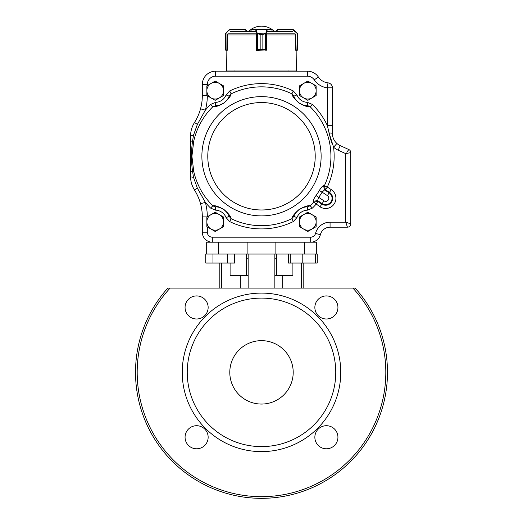 <?xml version="1.0" encoding="UTF-8"?>
<svg xmlns="http://www.w3.org/2000/svg" width="523" height="523" viewBox="0 0 523 523"><rect width="100%" height="100%" fill="white"/><g stroke="black" fill="none" stroke-linecap="round" stroke-linejoin="round"><path stroke-width="0.78" d="M187.247 372.35A74.253 74.253 0 0 1 298.626 308.047A74.253 74.253 0 0 1 298.626 436.659A74.253 74.253 0 0 1 187.247 372.35M293.2 372.35A31.7 31.7 0 0 0 245.647 344.899A31.7 31.7 0 0 0 245.647 399.807A31.7 31.7 0 0 0 293.2 372.35M182.239 372.35A79.261 79.261 0 0 1 301.13 303.713A79.261 79.261 0 0 1 301.13 440.994A79.261 79.261 0 0 1 182.239 372.35M208.147 437.248A11.545 11.545 0 0 0 190.836 427.252A11.545 11.545 0 0 0 190.836 447.243A11.545 11.545 0 0 0 208.147 437.248M337.936 437.248A11.545 11.545 0 0 0 320.625 427.252A11.545 11.545 0 0 0 320.625 447.243A11.545 11.545 0 0 0 337.936 437.248M337.936 307.459A11.545 11.545 0 0 0 320.625 297.463A11.545 11.545 0 0 0 320.625 317.454A11.545 11.545 0 0 0 337.936 307.459M208.147 307.459A11.545 11.545 0 0 0 190.836 297.463A11.545 11.545 0 0 0 190.836 317.454A11.545 11.545 0 0 0 208.147 307.459M170.106 288.088L355.15 288.088A125.978 125.978 0 0 1 349.004 462.986A125.978 125.978 0 0 1 173.996 462.986A125.978 125.978 0 0 1 167.85 288.088L170.106 288.088A124.311 124.311 0 0 0 174.793 461.436A124.311 124.311 0 0 0 348.207 461.436A124.311 124.311 0 0 0 352.894 288.088M288.343 254.047L288.343 263.056L290.285 263.056L290.285 254.047L316.317 254.047L316.317 242.201L206.683 242.201L206.683 254.047L275.098 254.047L275.098 242.201M290.285 263.056L302.797 263.056L302.797 254.047L275.098 254.047M247.902 242.201L247.902 254.047M274.85 275.575L282.675 275.575L282.675 288.088M274.85 254.047L274.85 288.088M240.325 288.088L240.325 275.575L248.15 275.575M248.15 254.047L248.15 288.088M221.36 263.056L221.36 288.088M282.675 275.575L292.906 275.575L292.906 263.056M301.64 263.056L301.64 288.088M240.325 275.575L230.094 275.575L230.094 263.056M246.483 254.047L246.483 275.575M276.432 254.047L276.432 258.218L274.85 258.218M248.15 258.218L246.568 258.218L246.568 254.047M167.85 288.088A125.978 125.978 0 0 0 173.996 462.986A125.978 125.978 0 0 0 349.004 462.986A125.978 125.978 0 0 0 355.15 288.088A125.978 125.978 0 0 1 349.004 462.986A125.978 125.978 0 0 1 173.996 462.986A125.978 125.978 0 0 1 167.85 288.088A125.978 125.978 0 0 0 173.996 462.986A125.978 125.978 0 0 0 349.004 462.986A125.978 125.978 0 0 0 355.15 288.088M302.797 263.056L317.245 263.056L317.245 254.047L316.317 254.047M315.31 254.047L315.31 263.056M246.215 31.125L246.255 30.288L246.255 31.125L246.255 30.288L245.424 29.451L246.215 30.288L245.137 29.785L245.137 31.125M225.236 34.328L225.753 33.518L225.42 33.773L225.42 49.868L227.296 49.979L227.296 35.152L227.642 34.322M225.236 49.476L225.42 49.868A0.333 0.333 -51 0 0 225.544 50.13L225.236 34.459M225.465 33.603L225.864 33.132L225.753 33.518M225.72 33.282L229.054 29.942L230.231 29.451L245.379 29.451L245.379 29.785M227.23 49.979L226.034 50.313M226.06 50.313L225.936 49.979M229.296 29.739L226.001 33.367L226.099 50.313M230.231 29.451L229.192 30.177M256.976 33.518L260.173 34.459L256.976 33.518L255.584 29.785L250.962 29.811M271.993 29.811L271.993 31.125M256.348 34.322L256.453 49.979L260.16 49.476L256.492 50.143M265.436 33.603L262.879 34.459L266.057 33.518L265.475 33.773L265.475 49.868L266.573 49.979L266.678 34.322M262.879 49.476L265.475 49.868L262.866 49.476L262.866 34.459L262.879 49.476L260.173 49.476L260.16 34.459L262.879 34.459M256.878 49.979L256.852 33.367L265.861 33.132L266.057 33.518M250.922 31.125L250.922 29.785A0.333 0.333 -90 0 1 251.256 29.451L271.699 29.451A0.333 0.333 -90 0 1 272.032 29.785L272.032 31.125M250.962 31.125L251.282 29.451L255.897 29.451L256.192 29.942L266.828 29.942L267.116 29.451L272.032 29.785M266.508 50.182L265.436 50.13M256.492 49.979L256.492 50.313L266.155 49.979M257.597 33.603L257.597 50.13M255.871 30.177L256.192 29.942L257.172 33.132M255.584 29.785L255.897 29.451M265.861 33.132L266.828 29.942L267.148 30.177L266.181 33.367L265.861 50.313L266.508 49.979M267.116 29.451L267.148 30.177M297.247 33.518L297.764 34.459L297.58 33.773L292.867 29.785L277.621 29.785L276.785 30.288L277.576 29.451L276.745 30.288L276.785 31.125M295.358 34.322L295.704 35.152L295.704 49.979L297.58 49.868L297.764 49.476L297.456 50.13L295.776 50.313L296.881 50.313M277.621 29.785L277.621 29.451L292.769 29.451L293.946 29.942L297.28 33.282L296.901 50.313M277.726 29.451L276.745 30.282M297.293 50.234L297.456 50.13A0.333 0.333 51 0 0 297.58 49.868L297.535 33.603L297.764 49.476M297.064 49.979L296.94 50.313M293.808 30.177L293.704 29.739M292.867 29.785L292.769 29.451M296.136 50.313L296.371 71.004L226.629 71.004L226.864 50.313L227.224 50.313M295.77 49.979L295.776 50.313M255.159 31.125L231.571 31.125M291.429 31.125L267.841 31.125M307.805 231.48L316.147 226.662L316.147 217.025L307.805 212.214L299.463 217.025L299.463 226.662L307.805 231.48M311.976 229.067A8.342 8.342 0 0 0 311.976 214.62A8.342 8.342 0 0 0 299.463 221.844A8.342 8.342 0 0 0 311.976 229.067M215.195 231.48L223.537 226.662L223.537 217.025L215.195 212.214L206.853 217.025L206.853 226.662L215.195 231.48M219.366 229.067A8.342 8.342 0 0 0 219.366 214.62A8.342 8.342 0 0 0 206.853 221.844A8.342 8.342 0 0 0 219.366 229.067M215.195 100.324L223.537 95.506L223.537 85.877L215.195 81.058L206.853 85.877L206.853 95.506L215.195 100.324M219.366 97.919A8.342 8.342 0 0 0 219.366 83.464A8.342 8.342 0 0 0 206.853 90.695A8.342 8.342 0 0 0 219.366 97.919M307.805 100.324L316.147 95.506L316.147 85.877L307.805 81.058L299.463 85.877L299.463 95.506L307.805 100.324M311.976 97.919A8.342 8.342 0 0 0 311.976 83.464A8.342 8.342 0 0 0 299.463 90.695A8.342 8.342 0 0 0 311.976 97.919M329.13 133.247L330.915 140.203M331.484 141.981L332.112 143.76M287.866 71.167L288.199 70.834M205.336 110.209L205.362 110.157A72.645 72.645 0 0 1 210.586 104.443L215.561 102.364A11.683 11.683 0 0 0 226.073 94.944L229.702 90.95A72.645 72.645 0 0 1 293.298 90.95L296.927 94.944A11.683 11.683 0 0 0 307.439 102.364L312.414 104.443L310.152 106.744A69.422 69.422 0 0 1 324.384 185.685L327.3 187.051L325.509 189.79L324.384 185.685L323.482 185.757L324.6 189.882L322.096 192.157L319.324 190.516C321.063 187.594 322.449 186.011 323.482 185.757M207.311 95.774A55.065 55.065 0 0 1 205.362 110.157L197.321 124.494L193.484 135.274L192.588 140.948C191.098 151.127 191.098 161.339 192.588 171.583L193.484 177.258L197.321 188.045L205.362 202.381L200.538 203.702C199.204 198.845 197.191 194.294 194.491 190.039C191.882 185.757 190.581 181.278 190.581 176.611L190.581 135.928C190.588 131.227 191.895 126.749 194.491 122.5C197.191 118.244 199.204 113.687 200.538 108.836A50.058 50.058 0 0 0 202.309 95.637L202.309 84.517A13.35 13.35 0 0 1 215.659 71.167L307.341 71.167A13.35 13.35 0 0 1 318.409 77.051A13.35 13.35 0 0 0 327.973 82.85A5.008 5.008 0 0 1 332.419 87.825L332.419 133.489C332.497 137.484 333.994 140.811 336.904 143.472L333.582 147.218L329.059 132.92L327.411 125.716L327.411 87.825A18.357 18.357 0 0 1 314.258 79.849A8.342 8.342 0 0 0 307.341 76.175L215.659 76.175A8.342 8.342 0 0 0 207.311 84.517L207.311 85.609M193.484 177.258A5.008 0.713 180 0 1 190.581 176.611L190.581 141.615A5.008 0.837 180 0 1 192.588 140.948L193.732 141.203L191.921 156.266L193.732 171.335A69.422 69.422 0 0 0 212.848 205.787C214.953 205.284 218.66 206.526 223.968 209.514C228.512 213.521 230.891 216.574 231.107 218.686L229.185 216.378C229.067 214.888 227.302 212.632 223.903 209.612C219.869 207.363 217.123 206.435 215.666 206.833A15.017 15.017 0 0 1 221.504 208.213M333.596 138.974L333.073 137.627A13.35 13.35 0 0 0 340.238 145.642L348.815 149.539A3.334 3.334 0 0 1 350.77 152.579L345.762 153.651L338.172 150.199A18.357 18.357 0 0 1 333.582 147.218A72.645 72.645 0 0 1 327.3 187.051L331.275 189.646L329.483 192.392L325.509 189.79L324.6 189.882L329.17 192.869L327.372 195.609L322.096 192.157A70.428 70.428 0 0 1 318.664 197.406L317.579 200.61L313.355 201.244L313.65 202.094L317.866 201.479L316.069 204.225A72.645 72.645 0 0 1 312.414 208.089L307.439 210.168A11.683 11.683 0 0 0 296.927 217.594L293.298 221.582L291.893 218.686C292.115 216.535 294.527 213.456 299.123 209.455C304.412 206.513 308.093 205.291 310.152 205.787L307.334 206.833C305.89 206.448 303.177 207.35 299.189 209.546C295.717 212.593 293.926 214.875 293.815 216.378A15.017 15.017 0 0 1 297.071 211.344L297.123 211.285M313.355 201.244C313.172 200.191 314.068 198.289 316.042 195.524A67.199 67.199 0 0 0 319.324 190.516M310.152 106.744C308.047 107.248 304.34 106.006 299.032 103.018C294.488 99.017 292.109 95.964 291.893 93.852L293.815 96.16C293.933 97.644 295.698 99.9 299.097 102.926C303.131 105.175 305.877 106.097 307.334 105.705A15.017 15.017 0 0 1 301.496 104.319A15.017 15.017 0 0 0 307.334 105.705L310.152 106.744L308.086 105.783M229.702 90.95L231.107 93.852C230.885 96.003 228.473 99.076 223.877 103.083C218.588 106.025 214.907 107.248 212.848 106.744L215.666 105.705C217.11 106.091 219.823 105.182 223.811 102.992C227.283 99.945 229.074 97.664 229.185 96.16A15.017 15.017 0 0 1 225.929 101.194L225.681 101.442M222.223 208.572A15.017 15.017 0 0 1 229.185 216.378L226.073 217.594L229.702 221.582L231.107 218.686A69.422 69.422 0 0 0 291.893 218.686L293.815 216.378L296.927 217.594M210.586 208.089L215.561 210.168L215.666 206.833L212.848 205.787L210.586 208.089A72.645 72.645 0 0 1 205.362 202.381L205.336 202.329M207.311 226.93L207.311 232.192L202.309 232.192A10.009 10.009 0 0 0 212.318 242.201A10.009 10.009 0 0 1 202.309 232.192L202.309 216.895A50.058 50.058 0 0 0 194.491 190.039A50.058 50.058 0 0 1 200.538 203.702L200.008 201.891M347.435 227.185L330.065 227.185A10.009 10.009 0 0 0 320.377 234.69A10.009 10.009 0 0 1 310.682 242.201L310.682 237.194A5.008 5.008 0 0 0 315.526 233.441A15.017 15.017 0 0 1 330.065 222.177L345.762 222.177L350.77 223.844A3.334 3.334 0 0 1 347.435 227.185L345.762 222.177L347.435 227.185A3.334 3.334 0 0 0 350.77 223.844A3.334 3.334 0 0 1 347.435 227.185M346.821 152.226L348.815 149.539A3.334 3.334 0 0 1 350.77 152.579L350.77 223.844M224.975 102.09L225.341 101.763A15.017 15.017 0 0 1 215.666 105.705L215.561 102.364M301.503 104.325L301.176 104.169A15.017 15.017 0 0 1 300.993 104.077M293.815 96.16A15.017 15.017 0 0 0 300.777 103.966A15.017 15.017 0 0 1 293.815 96.16L296.927 94.944M297.646 210.782A15.017 15.017 0 0 1 307.334 206.833L307.439 210.168M312.414 208.089L310.152 205.787A69.422 69.422 0 0 0 313.65 202.094L320.043 206.82L321.835 204.081A6.982 6.982 0 0 0 331.504 202.055A6.982 6.982 0 0 0 329.483 192.392L329.17 192.869A6.413 6.413 0 0 1 331.026 201.741A6.413 6.413 0 0 1 322.148 203.597L323.94 200.858A3.138 3.138 0 0 0 328.281 199.949A3.138 3.138 0 0 0 327.372 195.609M190.581 170.916A5.008 0.837 180 0 0 192.588 171.583L193.732 171.335M210.586 104.443L212.848 106.744A69.422 69.422 0 0 0 193.732 141.203M229.512 95.474L231.107 93.852L229.185 96.16A15.017 15.017 0 0 1 225.929 101.194M226.073 94.944L229.185 96.16M293.298 90.95L291.893 93.852A69.422 69.422 0 0 0 231.107 93.852M307.439 102.364L307.334 105.705M323.94 200.858L316.042 195.524M327.973 82.85L327.411 87.825L332.419 87.825A5.008 5.008 0 0 0 327.973 82.85A13.35 13.35 0 0 1 318.409 77.051A13.35 13.35 0 0 0 327.973 82.85M332.419 125.716L327.411 125.716A72.645 72.645 0 0 0 312.414 104.443M332.876 136.954A13.35 13.35 0 0 0 332.994 137.379A13.35 13.35 0 0 1 332.876 136.954L332.713 136.294A13.35 13.35 0 0 1 332.419 133.489A5.008 0.601 180 0 0 329.059 132.92M205.362 110.157L200.538 108.836A50.058 50.058 0 0 1 194.491 122.5L193.922 123.441M197.393 124.363L194.491 122.5A50.058 50.058 0 0 0 200.538 108.836L200.289 109.706M193.484 135.274A5.008 0.713 180 0 0 190.581 135.928L190.797 179.866A25.032 25.032 0 0 0 191.104 181.677L191.222 182.213M197.321 188.045L194.491 190.039L193.928 189.11M307.341 76.175L307.341 71.167A13.35 13.35 0 0 1 318.409 77.051L314.258 79.849M190.581 135.928L190.797 132.652A25.032 25.032 0 0 1 191.581 128.919L191.843 128.096A25.032 25.032 0 0 1 192.131 127.266M192.81 125.612A25.032 25.032 0 0 1 193.608 123.997M193.608 188.535A25.032 25.032 0 0 1 192.804 186.914L192.124 185.247A25.032 25.032 0 0 1 191.313 182.619M330.065 222.177L330.065 227.185A10.009 10.009 0 0 0 320.377 234.69A10.009 10.009 0 0 1 310.682 242.201A10.009 10.009 0 0 0 320.377 234.69L315.526 233.441M336.328 142.936L335.897 142.478M335.459 141.968L335.008 141.393M334.609 140.818L334.236 140.223M332.602 135.692L332.504 135.032M338.172 150.199L340.238 145.642A13.35 13.35 0 0 1 333.073 137.627M332.713 136.294A13.35 13.35 0 0 1 332.419 133.489M200.152 110.17L200.008 110.641M199.851 111.131L199.74 111.471M198.328 115.197L198.178 115.544M198.027 115.89L197.818 116.354M197.616 116.799L197.204 117.668M197.112 117.838L196.929 118.218M196.393 119.251L195.491 120.859M192.542 126.22L192.248 126.952M191.32 129.894L191.104 130.842M195.628 191.921L196.282 193.085M196.896 194.262L197.119 194.7M197.204 194.87L197.55 195.602M198.753 198.367L198.982 198.956M199.583 200.61L199.734 201.048M199.74 201.067L199.878 201.499M228.871 96.899L228.525 97.605M228.342 97.945L228.152 98.285M227.956 98.605L227.603 99.154M227.119 99.821L226.786 100.246M223.811 102.992L222.994 103.528M222.576 103.77L222.144 104.005M221.432 104.352L221.098 104.502M220.268 104.829L219.765 104.999M218.987 105.221L218.359 105.371M217.986 105.45L217.614 105.515M217.235 105.568L215.666 105.705A15.017 15.017 0 0 0 225.354 101.756M306.53 105.653L305.752 105.568M305.367 105.509L304.987 105.443M304.615 105.365L303.981 105.215M303.19 104.986L302.68 104.809M300.764 103.953L300.333 103.717M299.097 102.926L298.319 102.338M297.947 102.018L297.58 101.691M296.181 100.2L295.848 99.782M295.377 99.122L295.024 98.586M294.835 98.259L294.645 97.925M294.462 97.592L294.122 96.886M295.122 213.802L295.397 213.377M295.881 212.717L296.214 212.292M226.819 212.331L227.152 212.756M227.623 213.41L227.878 213.802M214.528 206.67L212.848 205.787M204.147 200.217L200.015 192.895M202.205 115.74L204.356 111.942M348.508 149.951L347.416 151.422M347.697 153.239L348.318 153.102M350.273 223.681L347.279 222.68M346.886 222.55L345.762 222.177L345.762 153.651M212.979 254.047L212.979 263.056L205.755 263.056L205.755 254.047L206.683 254.047M212.979 263.056L234.657 263.056L234.657 254.047M227.427 254.047L227.427 263.056M218.366 242.201L218.366 254.047M304.634 242.201L304.634 254.047M245.235 29.451L245.137 29.785L230.133 29.785M256.348 34.426L256.453 35.152M266.573 35.152L266.678 34.42M271.672 29.451L271.993 29.785L267.436 29.785M260.16 34.459L260.173 49.476M277.765 29.451L277.863 31.125M292.717 31.609L267.443 31.609M255.557 31.609L230.283 31.609M256.492 33.812L227.897 33.812M295.103 33.812L266.508 33.812M295.6 34.976L266.58 34.976M256.447 34.976L227.4 34.976M331.275 189.646A10.257 10.257 0 0 1 334.243 203.852A10.257 10.257 0 0 1 320.043 206.82M322.148 203.597L321.835 204.081L317.866 201.479L317.579 200.61L322.148 203.597M207.788 156.266A53.712 53.712 0 0 1 288.356 109.752A53.712 53.712 0 0 1 288.356 202.787A53.712 53.712 0 0 1 207.788 156.266M201.878 156.266A59.622 59.622 0 0 1 291.311 104.633A59.622 59.622 0 0 1 291.311 207.906A59.622 59.622 0 0 1 201.878 156.266M205.362 202.381A55.065 55.065 0 0 1 207.311 216.764M207.311 232.192A5.008 5.008 0 0 0 212.318 237.194L310.682 237.194M293.298 221.582A72.645 72.645 0 0 1 229.702 221.582M226.073 217.594A11.683 11.683 0 0 0 215.561 210.168M307.341 71.167A13.35 13.35 0 0 1 318.409 77.051M207.311 84.517L202.309 84.517A13.35 13.35 0 0 1 215.659 71.167L215.659 76.175M200.538 108.836A50.058 50.058 0 0 0 202.309 95.637L207.075 95.637M207.075 216.895L202.309 216.895A50.058 50.058 0 0 0 200.538 203.702M348.815 149.539A3.334 3.334 0 0 1 350.77 152.579M212.318 242.201L212.318 237.194M219.202 288.088L219.202 263.056M303.798 288.088L303.798 263.056M276.517 254.047L276.517 275.575M225.544 50.13L225.243 49.6M250.922 29.785L251.256 29.451M297.456 50.13L297.757 49.6M274.065 31.125A18.357 18.357 0 0 0 248.935 31.125M234.801 70.834L235.134 71.167"/></g></svg>
